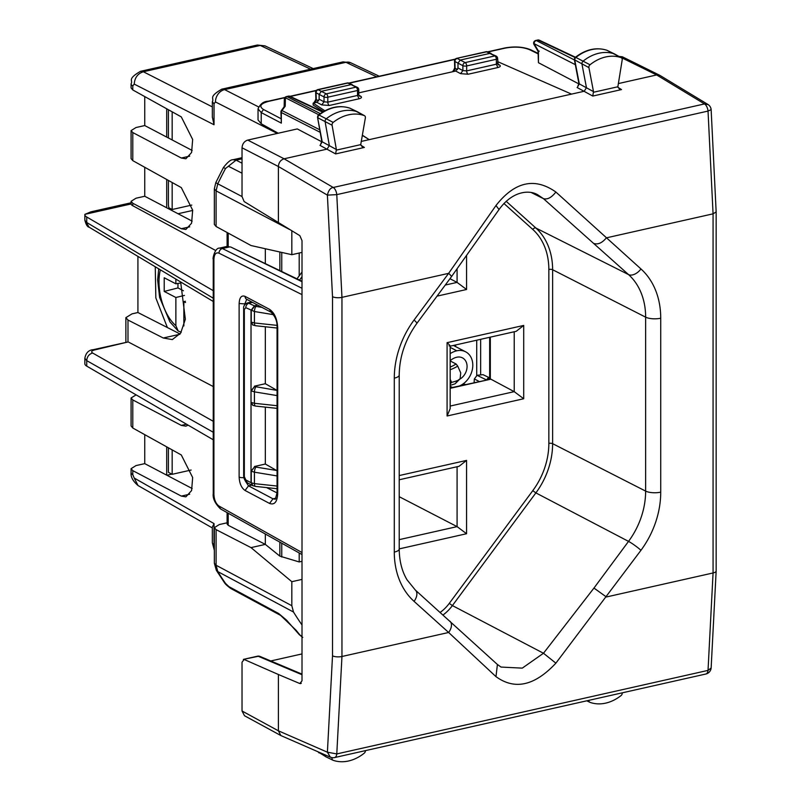 <?xml version="1.0" encoding="UTF-8"?>
<svg xmlns="http://www.w3.org/2000/svg" width="801" height="801" viewBox="0 0 801 801"><rect width="100%" height="100%" fill="white"/><g stroke="black" fill="none" stroke-linecap="round" stroke-linejoin="round"><path stroke-width="1.2" d="M466.572 255.99L466.572 289.491L457.081 282.393L449.952 278.708M399.218 475.554L466.572 460.405L459.073 466.292L399.218 479.769M399.218 548.885L466.572 533.726L457.081 526.627L457.081 466.743M449.031 345.842C450.853 346.513 450.202 345.451 447.088 342.668L523.704 325.426L516.214 331.314L450.172 346.182M447.088 342.668L447.088 415.989L523.704 398.748L514.222 391.649L514.222 331.774M447.088 415.989L450.172 408.67L450.172 346.082M531.594 192.701L543.478 198.668L537.641 194.743C529.561 189.837 512.67 190.588 499.043 209.532L495.979 205.517L448.64 273.341A10.944 1.352 36.5 0 1 451.424 276.725L499.023 209.562M501.005 667.063L522.272 668.134L543.478 653.256L555.874 663.158L640.96 550.297A10.944 1.352 -143.5 0 0 628.535 541.386A69.877 54.858 -62.5 0 0 645.636 491.103L552.62 443.664A68.415 53.707 -62.5 0 1 535.879 492.895L532.775 490.663L449.291 603.363A35.594 27.935 -62.5 0 1 440.17 612.415M399.218 496.69L457.081 526.627L399.218 539.644M489.661 337.301L489.661 378.533L514.222 391.649L450.172 406.057M489.661 377.782L487.859 378.182L489.952 379.374L450.172 388.325M555.874 192.03L640.96 268.956A10.944 6.648 132 0 1 628.535 274.583L543.478 198.668C547.483 199.749 551.609 197.537 555.874 192.03C534.728 177.141 514.753 181.637 495.979 205.517M415.369 590.097L406.968 579.734C401.902 571.153 399.319 560.9 399.218 548.985A10.944 3.745 0 0 1 394.292 552.109A80.821 63.449 117.5 0 0 414.067 601.361A10.944 6.648 132 0 0 415.369 590.097L497.411 664.49L495.979 676.635C514.763 690.292 534.728 685.796 555.874 663.158M449.952 621.216A10.944 6.648 132 0 1 448.64 632.48L495.979 676.635M486.688 379.764L487.859 378.182M450.172 387.984L489.952 379.374M474.102 382.598L474.342 378.983L477.076 375.289L483.013 374.658L489.511 377.812M711.138 668.014L708.034 670.387L713.07 572.965L713.07 213.837L708.034 111.079L336.78 194.633L327.399 195.124C328.49 190.388 330.443 187.845 333.246 187.484L704.5 103.93L708.214 104.631M332.515 296.7L332.515 655.839L327.399 752.199L330.342 757.165L280.871 735.558L278.388 730.812L327.399 752.199L336.78 753.931L341.957 656.49L341.957 297.351L336.78 194.633A6.839 3.534 -102.7 0 0 333.246 187.484L284.095 158.798C280.62 159.95 278.718 162.523 278.388 166.508L327.399 195.124L332.515 296.7A6.839 2.343 0 0 0 341.957 297.351L448.64 273.341L414.067 320.02A10.944 1.352 36.5 0 1 416.84 323.404L451.424 276.725M593.962 588.064L628.535 541.386L535.879 492.895L452.395 605.586L543.478 653.256L593.962 588.064L606.387 596.975L713.07 572.965A6.839 2.343 0 0 0 716.154 571.013L716.154 211.875L711.138 109.617L708.034 111.079A6.839 3.534 -102.7 0 0 704.5 103.93L656.64 74.954L618.322 83.584M278.388 222.808L278.388 166.508L242.032 147.795L242.032 196.595L244.145 201.562L299.844 235.654L302.007 240.61L302.007 680.81L299.844 683.553L278.388 674.502L278.388 730.812L242.032 710.998L242.032 662.207L244.145 659.473L278.388 674.502M300.635 683.643L301.306 683.223M614.908 54.188A2.733 2.143 117.5 0 0 614.657 54.027A2.733 2.143 117.5 0 0 614.577 53.977A2.733 2.143 117.5 0 0 614.387 53.897A41.041 32.21 117.5 0 0 583.168 61.106A2.733 2.143 117.5 0 0 581.977 64.17L586.452 87.659L584.219 91.254L361.221 141.437M358.057 112.14A2.733 2.143 117.5 0 0 357.827 111.99A2.733 2.143 117.5 0 0 357.747 111.94A2.733 2.143 117.5 0 0 357.576 111.87A41.041 32.21 117.5 0 0 326.357 118.718A2.733 2.143 117.5 0 0 325.136 121.772L329.341 145.562L327.098 149.116L284.105 158.798L247.749 140.085C244.275 141.246 242.373 143.82 242.032 147.795M334.588 757.566L705.841 674.021A6.839 3.534 77.3 0 0 708.034 670.387L336.78 753.931A6.839 3.534 77.3 0 1 334.588 757.566A6.839 6.839 0 0 1 330.342 757.165L332.135 757.666M266.583 487.589L277.056 492.935M302.007 674.132L259.995 656.419A4.105 3.274 112.9 0 0 258.282 656.289A4.105 2.123 77.3 0 0 257.501 656.199L243.364 659.383L258.282 656.289L302.007 674.722M711.148 109.617A6.839 6.839 0 0 0 707.874 104.42L659.724 75.284L656.64 74.954L619.123 56.511M320.55 144.601L322.202 141.797L321.782 141.296L320.55 144.601M321.822 141.807L297.281 128.931L247.749 140.085M321.782 141.296L317.546 117.367L322.202 141.797L336.38 149.517L335.629 153.922L364.395 147.444L362.152 146.703L360.73 144.631L336.42 150.107M336.38 149.517L332.085 125.216A2.523 1.982 117.5 0 1 333.196 122.403A40.821 32.05 117.5 0 1 364.255 115.584A2.523 1.982 117.5 0 1 364.495 115.694A2.523 1.982 117.5 0 1 365.356 117.917L360.73 144.631M577.671 86.738L579.313 83.895L578.893 83.404L577.671 86.738M578.943 83.945L538.452 62.708L538.032 51.284L534.027 44.536A2.733 1.312 149.3 0 1 534.067 43.644L538.452 51.034L539.283 51.144M362.322 135.159L369.211 139.644L362.292 135.369M323.584 111.499L313.141 105.061L313.141 103.129L316.856 102.298L319.138 99.204L319.138 94.388L324.035 96.931L324.035 101.817L327.819 102.138L357.526 95.449L358.307 94.107M358.758 92.866L455.699 71.049L457.982 67.965L457.982 63.139L460.275 60.055L489.982 53.367L496.129 56.05A2.733 2.143 117.5 0 0 494.868 55.91A2.733 1.412 77.3 0 1 496.37 59.264L496.37 64.2L497.161 62.858M313.141 103.129L324.886 110.778M497.611 61.617L571.534 94.107M617.861 86.768L622.187 59.925A2.523 1.982 117.5 0 0 621.326 57.732A2.523 1.982 117.5 0 0 621.075 57.622A40.821 32.05 117.5 0 0 590.017 64.781A2.523 1.982 117.5 0 0 588.915 67.604L593.501 91.624L592.76 96.06L621.516 89.582L619.283 88.831L617.861 86.768L593.541 92.245M280.861 735.548L244.505 715.744L242.032 710.998M619.303 56.47L622.387 56.791L659.704 75.274M278.227 133.226L261.226 123.785L258.042 119.94L258.042 108.876L261.226 112.581L261.226 123.785M455.028 68.976L454.077 69.297L454.708 67.795L455.108 68.315A2.733 2.203 -61.4 0 1 452.785 71.379L453.196 71.609M258.052 108.696L258.042 108.906C260.245 103.91 263.619 101.347 268.185 101.226A2.733 1.412 77.3 0 1 268.185 101.226L268.185 101.226A2.733 1.412 77.3 0 1 268.776 101.316C260.425 103.599 258.673 106.323 263.519 109.507L261.226 112.581L281.341 123.134L280.911 112.02A2.733 0.931 180 0 0 281.341 112.52L320.19 132.315M316.185 100.225L315.234 100.546L315.864 99.044L316.265 99.564A2.733 2.203 -61.4 0 1 313.942 102.628L314.352 102.858M332.085 758.016A2.523 1.982 117.5 0 0 333.026 760.259A2.523 1.982 117.5 0 0 333.196 760.329A40.821 32.05 117.5 0 0 364.255 753.16A2.523 1.982 117.5 0 0 365.386 750.637M588.885 700.334A2.523 1.982 117.5 0 0 589.856 702.297A2.523 1.982 117.5 0 0 590.017 702.357A40.821 32.05 117.5 0 0 621.075 695.548A2.523 1.982 117.5 0 0 622.207 692.835M574.387 59.745L588.915 67.604M284.325 99.194A2.733 2.733 0 0 1 286.458 96.581L287.038 96.661A2.733 2.193 117 0 0 285.406 97.772A2.733 1.822 -178.7 0 0 284.325 99.184L284.155 106.743M284.155 106.913L285.216 106.203L285.406 97.772L318.748 114.763M270.768 660.965L302.007 653.926M332.866 760.169L326.357 757.005A2.733 2.143 -62.5 0 1 326.167 756.935A2.733 2.143 -62.5 0 1 326.077 756.885A2.733 2.143 -62.5 0 1 325.096 754.872M317.546 117.347L317.797 115.775L319.078 115.074A2.503 1.962 117.5 0 0 317.977 117.867L332.085 125.216M350.427 108.405A2.503 1.962 117.5 0 0 350.287 108.325A2.503 1.962 117.5 0 0 350.127 108.265L364.255 115.584M358.758 94.638L358.758 89.732A2.733 0.931 180 0 1 357.526 90.513A2.733 1.412 77.3 0 0 356.024 87.159L326.317 93.847L317.807 89.602L347.173 82.994A2.733 1.412 77.3 0 1 347.744 83.074L357.286 87.299A2.733 2.143 -62.5 0 0 356.024 87.159L351.138 84.616L321.431 91.304L319.138 94.388L316.065 92.756L316.265 99.564L318.668 100.876M455.699 71.049L460.575 73.652L468.154 74.233A2.733 1.412 77.3 0 1 466.663 70.888L466.663 65.952A2.733 0.931 180 0 1 462.878 65.682L454.908 61.507A2.733 0.821 178.4 0 1 454.507 61.106A2.733 2.733 0 0 1 456.66 58.353L486.587 51.835A2.733 2.113 -65.6 0 1 487.749 51.925A2.733 2.733 0 0 0 485.997 51.745A2.733 1.412 77.3 0 1 486.587 51.835L494.868 55.91L465.161 62.598A2.733 1.412 77.3 0 1 466.663 65.952L496.37 59.264A2.733 0.931 180 0 0 497.611 58.483L498.192 64.781A2.733 2.143 118.1 0 0 498.182 64.771A2.733 2.143 118.1 0 0 499.423 64.911L497.691 63.98M578.893 83.404L574.387 59.765L574.627 58.143L575.899 57.452A2.503 1.962 117.5 0 0 574.808 60.255L579.313 83.895L593.501 91.624M535.729 40.481L538.232 40.13L575.108 57.522M537.661 40.05L537.661 40.05A2.733 1.412 77.3 0 1 538.232 40.13A2.733 2.143 -64.8 0 1 539.423 40.24A2.733 2.733 0 0 0 537.661 40.05L535.769 40.471A2.733 2.733 0 0 0 534.017 44.536M286.458 96.581L288.35 96.16A2.733 1.412 77.3 0 1 288.921 96.24A2.733 2.143 -64.8 0 1 290.112 96.35A2.733 2.733 0 0 0 288.33 96.16M349.917 108.185L350.127 108.265A40.801 32.03 117.5 0 0 319.078 115.074L333.196 122.403M607.278 50.453A2.503 1.962 117.5 0 0 607.118 50.363A2.503 1.962 117.5 0 0 606.938 50.293L621.075 57.622M606.707 50.213L606.938 50.293A40.801 32.03 117.5 0 0 575.899 57.452L590.017 64.781M318.017 751.789L319.078 752.97M137.922 256.39L137.922 312.53L180.065 333.997M155.254 266.763L155.845 297.962L167.369 327.529M137.922 312.53L132.035 313.852L125.867 317.657L127.99 320.04L127.99 341.977L93.266 349.687A6.839 3.534 77.3 0 1 94.728 349.917L127.99 341.977M179.865 334.267L163.254 338.002L127.99 320.04M131.104 203.955L131.084 201.291L132.786 203.264L132.786 205.737A10.944 3.745 180 0 1 131.104 203.955L84.876 214.358L91.004 211.804L126.067 203.915M91.004 211.804L131.084 202.783M213.246 386.553L128.821 342.247M180.646 281.962L185.341 319.219L180.676 333.096L172.315 339.584L163.254 338.002M144.741 434.653L144.741 463.629L136.01 465.591L131.084 468.675L132.786 470.638L181.296 496.089L185.872 496.85L191.589 490.572L192.671 477.556L181.296 454.958L132.786 428.014L131.084 425.962L131.084 397.967M136.11 394.873L131.084 397.977L132.786 399.939L181.296 425.391L185.872 426.152L188.075 425.131M213.246 439.779L86.728 366.117A13.677 4.676 0 0 1 84.846 363.754A13.677 4.676 0 0 1 84.876 363.464M144.741 167.289L144.741 196.255L136.01 198.217L131.084 201.311M144.741 96.581L144.741 125.557L136.01 127.519L131.084 130.603L132.786 132.566L132.786 160.641L181.296 187.594L192.671 210.192L191.589 223.199L185.872 229.476L181.296 228.726L132.786 203.264M213.246 290.673L86.728 217.011A13.677 4.676 180 0 1 84.846 214.638A13.677 4.676 180 0 1 84.876 214.358M215.719 250.523L132.786 205.737M465.491 384.53L463.228 383.819M144.741 463.629L192.18 488.53M166.698 446.848L166.698 475.153M265.331 534.007L265.331 544.39L228.195 525.286L227.104 524.044L227.104 512.6M265.331 263.619L265.331 248.741M212.335 116.956L214.027 124.756L134.218 84.095L132.786 85.887A10.944 3.745 180 0 1 131.084 83.885L131.084 87.91L132.786 89.942L181.296 116.896L192.671 139.494L191.589 152.5L185.872 158.778L181.296 158.027L132.786 132.566M192.18 221.156L144.741 196.255M166.698 179.484L166.698 207.779M131.084 130.593L131.084 158.608L132.786 160.641M192.18 150.458L144.741 125.557M166.698 108.786L166.698 137.081M313.211 68.606L265.031 45.887L257.371 45.026L140.495 71.329M134.218 84.095C134.708 77.697 137.752 73.582 143.359 71.75L140.505 71.329C126.648 79.389 133.276 80.37 131.084 83.885A10.944 3.745 180 0 1 131.084 83.805M480.66 373.967L480.66 339.324M476.715 340.215L476.715 375.779M455.589 346.593L455.589 344.961M171.865 474.142L166.898 475.253M212.335 527.138L214.027 523.594L134.218 478.037L138.042 485.536C132.906 481.121 130.593 476.835 131.084 472.69A10.944 3.745 180 0 0 132.786 474.693L132.786 470.638M302.007 252.395L291.824 254.688L251.023 245.537L216.1 226.503L214.348 224.43L214.348 188.786M244.325 476.575L244.325 309.476L243.664 308.715L243.664 475.814A4.105 1.402 0 0 0 244.325 476.575L245.807 479.939L251.023 482.693L251.023 310.448L254.448 305.822L257.662 305.101M302.007 579.403L291.824 581.696L251.023 547.614L265.331 544.39L279.849 556.124L299.194 561.942L299.194 552.97M227.104 522.803L219.274 524.565L214.348 527.659L216.1 529.641L216.1 565.256L214.348 563.233L216.33 570.262A10.944 6.138 -31.8 0 0 217.772 571.584L293.496 612.024L291.824 605.706L291.824 581.696M251.023 547.614L216.1 529.641M225.481 583.368L230.938 588.575C227.354 586.042 225.081 583.899 224.12 582.167A10.944 6.258 -34.6 0 0 225.481 583.368A395.484 310.458 -62.5 0 1 217.772 571.584L216.1 565.256L291.824 605.706M277.276 133.437L215.469 101.947A10.944 8.751 -63 0 1 224.61 89.612L221.757 89.181C207.9 97.251 214.528 98.223 212.335 101.747L212.335 101.677M376.68 76.806L345.932 62.308L343.038 61.887L221.657 89.201M192.691 210.433L178.042 213.737M242.032 158.818L236.085 160.16L233.031 159.729C230.888 159.489 227.694 162.082 223.439 167.509L225.481 168.55A395.484 310.458 117.5 0 0 217.772 183.799L242.032 196.555M299.194 275.864L299.194 253.036M299.194 561.942L302.007 561.311M291.824 230.858L291.824 254.688M273.491 314.663L254.428 311.519A4.105 1.382 -80.6 0 1 256.02 306.403L254.748 305.992L251.244 310.578L251.244 322.112L254.428 322.953A4.105 1.462 96.1 0 0 255.509 325.727L277.056 328.03M253.006 485.776L251.244 482.793L252.816 485.686M254.748 466.673L251.023 471.128L254.428 472.2A4.105 1.382 -80.6 0 1 256.02 467.083L254.748 466.673L251.244 471.258L251.244 482.793L254.428 483.634A4.105 1.462 96.1 0 0 255.509 486.407L277.056 488.71M228.545 586.432L278.658 613.506L296.07 630.227A10.944 6.398 -38.5 0 1 294.838 629.216A10.944 6.398 -38.5 0 1 294.798 629.175M302.007 624.98A396.695 311.409 -62.5 0 1 293.496 612.024M258.493 106.873L224.61 89.612L345.932 62.308A10.944 8.551 -64.8 0 1 350.698 62.748L343.048 61.887M242.032 163.194L236.085 160.16L225.481 168.55M278.658 613.506L286.568 620.154L299.063 634.392A10.944 6.448 -39.9 0 0 300.235 635.343A396.435 311.209 -62.5 0 1 296.07 630.227M276.986 325.366L254.428 322.953L254.428 311.519L245.807 307.684A4.105 3.244 -62.1 0 1 249.251 303.068L252.465 302.347M252.996 405.436L251.244 402.452L254.428 403.293L254.428 391.859L277.056 395.584M256.02 386.743L254.748 386.332L251.244 390.918L254.428 391.859A4.105 1.382 99.4 0 1 256.02 386.743L277.056 390.407M277.056 408.37L255.509 406.067A4.105 1.462 -83.9 0 1 254.428 403.293L277.056 405.717M254.448 466.502L265.331 464.049L277.056 470.748M265.331 464.049L265.331 407.118M254.748 386.332L251.023 390.788L251.023 402.352L252.816 405.346M254.448 386.162L265.331 383.709L265.331 326.778M252.996 325.096L251.244 322.112L252.816 325.006M265.331 383.709L276.605 390.137M168.41 447.799L168.41 472.34L172.175 474.302L172.175 449.892M191.149 470.027L172.175 474.302M168.41 180.435L168.41 203.684A10.944 5.657 -102.7 0 0 168.851 207.769L172.175 209.502L191.789 205.086M168.41 137.982L168.41 109.737M172.175 111.82L172.175 139.955M172.175 182.518L172.175 209.502M450.172 385.311A56.531 44.375 117.5 0 0 455.208 383.729L460.114 378.773L460.725 372.906L457.731 366.117A42.293 33.201 117.5 0 1 450.172 369.712M455.208 383.729L457.882 380.405A51.624 40.521 -62.5 0 1 451.584 382.347L450.172 384.1M457.882 380.405L460.104 378.773M457.731 366.117L456.099 364.024A41.041 32.21 -62.5 0 1 450.172 367.068M456.099 364.024L450.172 360.941M450.172 382.658L451.584 382.347L450.172 379.263M452.445 387.474L450.172 386.292M459.774 379.193A12.315 9.662 117.5 0 0 466.963 368.18A12.315 9.662 117.5 0 0 462.467 357.867A12.315 9.662 117.5 0 0 456.79 357.226A15.87 12.456 117.5 0 0 450.813 360.17A47.88 37.587 117.5 0 1 450.172 360.67M459.694 385.842A19.154 15.029 117.5 0 0 472.47 368.86A19.154 15.029 117.5 0 0 465.621 351.799A19.154 15.029 117.5 0 0 456.79 350.798A22.708 17.822 117.5 0 0 450.172 353.631M183.419 290.773L177.962 287.929L177.962 283.444M184.46 295.419L175.87 297.491L164.215 291.434L177.962 287.929M180.996 282.883L175.87 283.824L164.215 277.767L164.215 291.434M185.381 301.236L183.86 301.647L183.86 325.967M185.522 302.508L183.86 301.647M175.87 297.491L175.87 325.667A37.967 19.604 77.3 0 1 169.862 318.838A37.967 19.604 77.3 0 1 160.38 269.827M181.236 332.175L178.172 331.013L175.87 325.667M175.87 283.824L175.87 279.098M503.909 203.464L532.775 229.436A65.682 51.564 -62.5 0 1 548.845 269.466L548.845 443.404A65.682 51.564 -62.5 0 1 532.775 490.663M437.046 296.14L466.572 289.491M466.572 533.726L466.572 460.405M523.704 398.748L523.704 325.426M506.142 201.271L535.879 228.025A68.415 53.707 -62.5 0 1 552.62 269.727A2.733 0.931 0 0 0 548.845 269.466M532.775 229.436A2.733 1.662 132 0 1 535.879 228.025L628.535 274.583A69.877 54.858 -62.5 0 1 645.636 317.166L645.636 491.103A10.944 3.745 0 0 0 660.735 492.144L660.735 318.207A10.944 3.745 180 0 1 645.636 317.166L552.62 269.727L552.62 443.664A2.733 0.931 180 0 0 548.845 443.404M443.033 614.998A38.328 30.088 -62.5 0 0 452.395 605.586L449.291 603.363M445.256 285.056L457.081 282.393L457.081 269.046M490.322 379.284L490.322 337.151M394.292 552.109L394.292 378.172A10.944 3.745 0 0 0 399.218 375.048C399.449 356.625 405.316 339.414 416.84 323.404M414.067 320.02A80.821 63.449 117.5 0 0 394.292 378.172M593.962 243.474C597.997 244.806 602.132 242.923 606.387 237.847L713.07 213.837L716.154 211.885M660.735 318.207A80.821 63.449 117.5 0 0 640.96 268.956M640.96 550.297A80.821 63.449 117.5 0 0 660.735 492.144M414.067 601.361L448.64 632.48L341.957 656.49A6.839 2.343 0 0 1 332.515 655.839M479.148 381.456L474.362 378.953M486.557 379.944L477.056 375.319M617.982 87.359L621.516 89.582M577.09 87.499L592.76 96.06M360.861 145.221L364.395 147.444M319.969 145.361L335.629 153.922M299.544 280.07L302.007 276.735M276.125 498.122L272.991 498.823L269.547 503.439C274.503 505.231 277.226 501.957 277.707 493.626A4.105 1.402 180 0 1 277.056 492.865L275.324 499.233L272.991 498.823L248.51 485.847L245.376 481.101M271.108 312.22L269.547 309.336C274.503 312.801 277.226 318.958 277.707 327.799A4.105 1.402 180 0 1 277.056 327.038L277.056 492.865M277.707 327.799L277.707 493.626M454.427 68.896L452.785 71.379M538.032 53.817L529.471 49.652C522.632 46.929 514.472 46.428 505.02 48.15L487.909 51.995M455.048 59.394L349.066 83.244M316.205 90.643L290.342 96.46M284.806 97.702L268.776 101.316M280.911 118.628L263.519 109.507M315.584 100.135L313.942 102.628M316.856 102.298L321.732 104.901L329.311 105.482L359.018 98.793C361.621 98.072 362.142 97.191 360.58 96.16L358.848 95.229M468.154 74.233L497.862 67.544C500.465 66.823 500.985 65.952 499.423 64.911M302.007 281.712L230.808 247.028L226.703 246.498L219.564 248.1C214.468 247.659 212.375 260.365 213.246 258.703L213.246 258.673M302.007 288.29L222.418 248.53L229.597 246.918L226.703 246.498M245.927 303.669L244.836 303.919L246.738 299.314M244.836 304.78L244.836 303.919L239.129 303.509L239.129 477.036A4.105 1.402 0 0 0 243.844 477.616M251.724 485.126L248.51 485.847L245.066 490.472L269.547 503.439M302.007 294.628L219.003 253.166C215.9 252.125 214.197 254.227 213.907 259.464L213.907 494.357C214.197 499.904 215.9 503.809 219.003 506.052L220.445 508.875L302.007 554.552M302.007 552.54L219.003 506.052M239.129 303.509C239.479 297.451 241.461 295.068 245.066 296.37L269.547 309.336M245.066 490.472C241.461 487.949 239.479 483.474 239.129 477.036M284.265 106.603L281.451 110.398L281.992 110.548A2.733 2.193 117 0 0 281.341 112.52L281.341 123.134M457.511 69.637L455.108 68.315L454.908 61.507A2.733 2.213 -62.1 0 1 457.221 58.443L465.161 62.598A2.733 2.143 117.5 0 0 462.878 65.682L462.878 70.578L466.663 70.888L496.37 64.2L497.862 67.544M575.318 64.661L534.067 43.644A2.733 2.193 -63 0 1 536.35 40.561L574.427 59.955M538.452 51.034L538.452 62.708M529.471 49.652A2.733 2.133 -64.1 0 1 530.683 49.772L530.683 49.772C523.083 46.748 514.332 46.178 504.43 48.06L505.02 48.15M358.758 94.648L359.309 96A2.733 2.143 118.1 0 0 359.339 96.02A2.733 2.143 118.1 0 0 360.58 96.16M359.018 98.793L357.526 95.449L357.526 90.513L327.819 97.191L327.819 102.138A2.733 1.412 77.3 0 0 329.311 105.482M321.732 104.901L324.035 101.817L319.138 99.204M460.575 73.652L462.878 70.578L457.982 67.965M277.056 327.038L277.056 327.038C277.326 321.461 275.334 316.515 271.078 312.2L246.588 299.234A4.105 3.244 -62.1 0 1 245.066 296.37M219.003 253.166A4.105 3.264 -63.5 0 1 222.418 248.53L219.574 248.1M213.907 259.464L213.246 258.703L213.246 493.596A4.105 1.402 0 0 0 213.907 494.357M285.216 106.203L281.992 110.548L319.739 129.782M322.563 112.1L288.921 96.24L287.038 96.661L320.3 113.612M352.31 84.716L348.906 83.174A2.733 2.113 -65.6 0 0 347.744 83.074L318.377 89.682A2.733 2.213 117.9 0 0 316.065 92.756A2.733 0.821 178.4 0 1 315.664 92.345L315.864 99.074M327.819 97.191A2.733 0.931 180 0 1 324.035 96.931A2.733 2.143 117.5 0 1 326.317 93.847A2.733 1.412 77.3 0 1 327.819 97.191M589.716 702.217L586.813 700.805M93.206 349.707A6.839 3.534 77.3 0 1 93.266 349.687C88.651 350.007 85.837 352.881 84.846 358.297L86.728 360.63L86.728 366.117M84.846 358.217L84.846 363.754M84.846 220.105L89.111 227.184C87.409 226.953 85.987 224.59 84.846 220.105L84.846 214.638M86.728 217.011L86.728 222.498L213.246 298.202M94.728 349.917C91.594 350.768 90.883 351.799 92.596 353.001L213.246 421.296M213.246 432.25L86.728 360.63C87.059 356.655 89.021 354.112 92.596 353.001M189.697 494.197L181.296 496.089M132.786 399.939L132.786 428.014M186.513 424.22L181.296 425.391M214.027 523.594L214.027 544.6A10.944 3.745 180 0 1 212.335 542.597L212.335 526.998M214.348 546.362L214.027 544.6M134.218 478.037L132.786 474.693M228.195 233.101L228.195 246.358M228.195 513.211L228.195 525.286M132.786 85.887L132.786 89.942M215.469 101.947L214.027 103.75L214.027 124.756M189.697 226.833L181.296 228.726M189.697 156.135L181.296 158.027M310.608 69.186L260.255 45.447L143.359 71.75L212.335 106.893M279.849 270.598L279.849 252.005M254.748 305.992L247.759 302.828L251.694 301.937M279.849 556.124L279.849 542.147M216.28 570.182A10.944 6.138 -31.8 0 0 216.32 570.262L224.12 582.167M214.027 103.75L212.335 101.747L212.335 117.336M215.779 182.668L217.772 183.799L216.1 190.878L214.348 188.856L215.779 182.668L223.439 167.509M289.461 229.436L216.1 190.878L216.1 226.503M261.967 307.384L256.02 306.403M281.752 271.509L281.752 252.425M244.325 309.476L245.807 307.684M252.535 485.556L247.329 482.803L245.807 479.939M281.752 557.035L281.752 543.208M277.056 475.924L254.428 472.2L254.428 483.634L277.056 486.047M302.007 636.955L300.235 635.343L302.007 636.294M228.545 166.328L242.032 173.206M276.605 470.467L256.02 467.083M450.172 347.364L456.79 350.798M399.218 548.985L399.218 375.048M497.411 664.49L501.005 667.053M716.154 571.063L711.138 668.074A6.839 6.839 0 0 1 705.841 674.021M296.981 278.838L302.007 272.06M302.007 281.251L230.808 247.028M538.032 53.337L530.683 49.772M268.185 101.226L285.016 97.432M290.022 96.31L316.445 90.363M348.725 83.094L455.288 59.114M487.569 51.855L504.43 48.06M213.246 493.596C212.605 498.352 215.008 503.449 220.455 508.875M259.965 656.409A4.105 4.105 0 0 0 257.491 656.199M364.495 115.694L357.827 111.99M454.507 61.106L454.708 67.835M322.983 111.85L290.112 96.35M621.326 57.732L614.657 54.027M333.026 760.259L326.167 756.935M589.856 702.297L586.793 700.805M281.451 110.398A2.733 2.733 0 0 0 280.911 112.02M318.448 115.004C328.961 107.054 339.494 104.791 350.027 108.225L357.747 111.94M456.65 58.353L486.017 51.745M491.153 53.467L487.749 51.925M317.817 89.602A2.733 2.733 0 0 0 315.664 92.345M348.906 83.174A2.733 2.733 0 0 0 347.153 82.994M358.758 89.732A2.733 2.733 0 0 0 357.286 87.299M497.611 58.483A2.733 2.733 0 0 0 496.129 56.05M607.118 50.363L614.577 53.977M317.727 751.658L326.077 756.885M606.828 50.243C596.244 46.949 585.721 49.332 575.258 57.382M539.423 40.24L575.448 57.231M125.867 317.617L125.867 342.347M131.084 468.665L131.084 472.69M227.104 232.5L227.104 246.418M213.246 301.466L89.111 227.184M138.042 485.546L212.335 527.939M214.348 550.367L212.335 542.678M214.348 527.639L214.348 563.233M265.021 45.887L257.371 45.026M242.032 157.697L233.031 159.729M243.664 308.715C243.284 306.052 244.655 304.09 247.759 302.818M243.664 475.814C243.884 478.888 245.106 481.211 247.339 482.803M379.274 76.225L350.698 62.748M299.063 634.402L302.768 637.416M230.938 588.575L281.051 615.639M255.509 486.407L252.685 485.626M252.685 405.286L255.509 406.067M252.685 324.946L255.509 325.727M453.416 345.451L465.621 351.799M158.708 268.826L157.647 279.98L159.609 297.431L169.952 321.952L178.172 331.013"/></g></svg>
